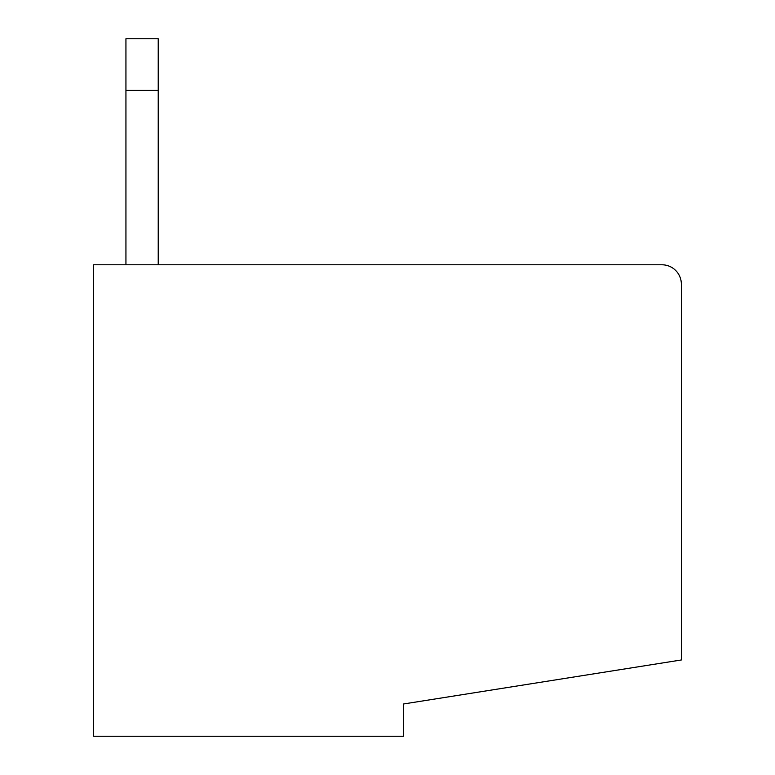 <?xml version="1.0" encoding="UTF-8"?>
<svg xmlns="http://www.w3.org/2000/svg" width="775" height="775" viewBox="0 0 775 775"><rect width="100%" height="100%" fill="white"/><g stroke="black" fill="none" stroke-linecap="round" stroke-linejoin="round"><path stroke-width="1.16" d="M681.351 381.038L681.351 284.163L681.351 381.038M661.976 264.788A19.375 19.375 0 0 1 681.351 284.163L681.351 659.971L403.649 703.962L403.649 736.25L93.649 736.25L93.649 264.788L661.976 264.788L371.351 264.788M158.226 264.788L158.226 38.75L125.938 38.75L125.938 264.788M158.226 90.413L125.938 90.413"/></g></svg>
